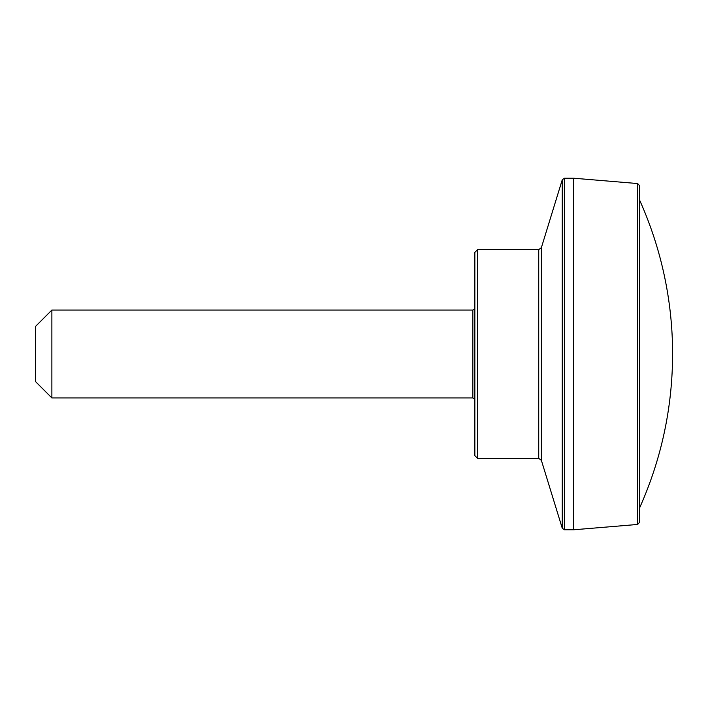 <?xml version="1.0" encoding="UTF-8"?>
<svg xmlns="http://www.w3.org/2000/svg" width="708" height="708" viewBox="0 0 708 708"><rect width="100%" height="100%" fill="white"/><g stroke="black" fill="none" stroke-linecap="round" stroke-linejoin="round"><path stroke-width="1.06" d="M474.847 252.375L474.847 455.625L474.847 252.375L477.599 249.632L477.599 458.368L474.847 455.625M474.847 354L474.847 308.741L472.838 310.051L472.838 397.949L474.847 399.259M573.728 178.221L637.625 183.549L639.643 185.735L639.643 522.265L637.625 524.451L573.728 529.779L564.365 529.779L562.258 528.23L562.258 179.77L564.365 178.221L573.728 178.221L573.728 529.779M639.643 185.735L639.643 507.804C661.484 458.864 672.467 407.596 672.6 354A375.364 375.364 0 0 0 639.643 200.196M562.258 179.77L541.363 247.694L538.735 249.632L477.599 249.632M51.879 310.051L35.4 326.538L35.4 381.462L51.879 397.949L51.879 310.051L472.838 310.051M637.625 183.549L637.625 524.451M538.735 249.632L538.735 458.368L541.363 460.306L562.258 528.23M541.363 247.694L541.363 460.306M564.365 529.779L564.365 178.221M538.735 458.368L477.599 458.368M472.838 397.949L51.879 397.949"/></g></svg>
